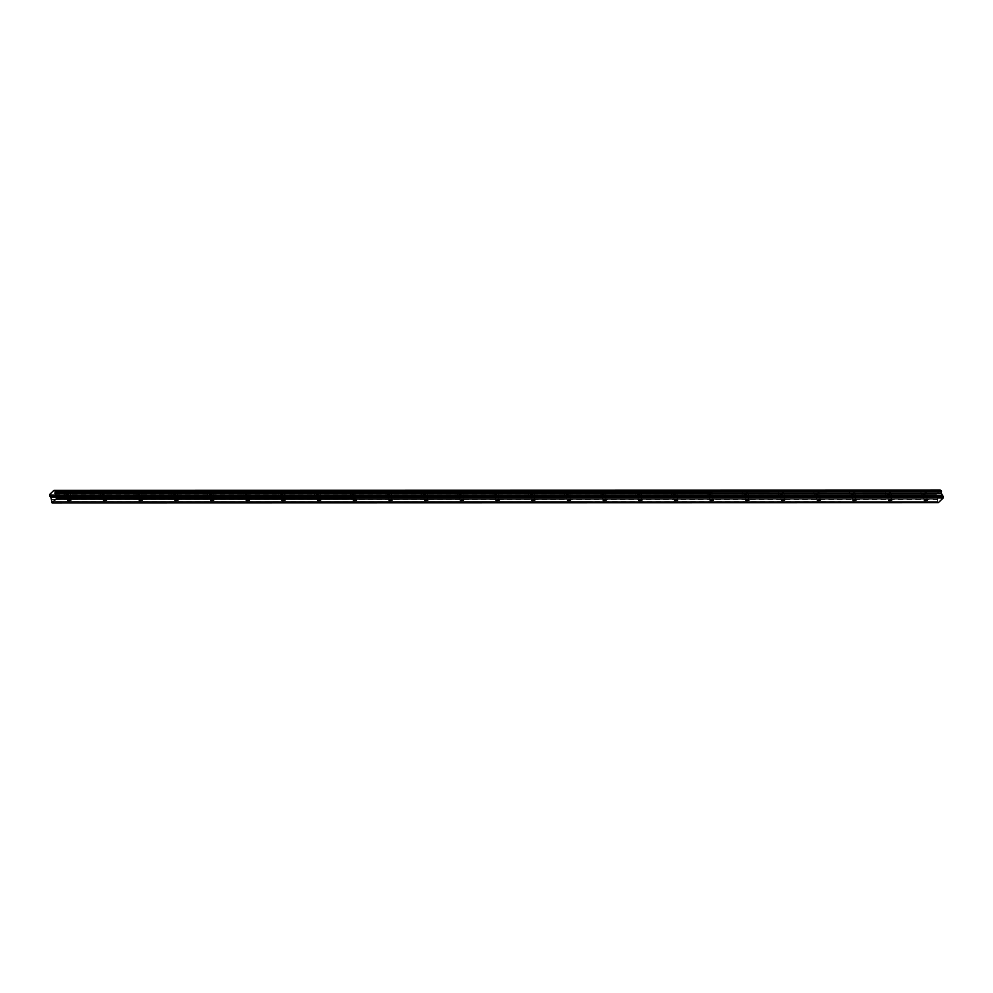 <?xml version="1.0" encoding="UTF-8"?>
<svg xmlns="http://www.w3.org/2000/svg" width="993" height="993" viewBox="0 0 993 993"><rect width="100%" height="100%" fill="white"/><g stroke="black" fill="none" stroke-linecap="round" stroke-linejoin="round"><path stroke-width="0.74" stroke-dasharray="4.96 3.72" d="M68.641 494.874A1.626 0.633 162.9 0 0 66.99 495.308A1.626 0.633 162.9 0 0 66.283 496.115A1.626 0.633 162.9 0 0 67.028 496.413A1.626 0.633 162.9 0 0 68.691 495.979A1.626 0.633 162.9 0 0 69.386 495.159A1.626 0.633 162.9 0 0 68.641 494.874M925.228 494.651A1.626 0.633 162.9 0 0 923.564 495.085A1.626 0.633 162.9 0 0 922.857 495.904A1.626 0.633 162.9 0 0 923.602 496.202A1.626 0.633 162.9 0 0 925.265 495.768A1.626 0.633 162.9 0 0 925.972 494.948A1.626 0.633 162.9 0 0 925.228 494.651M889.529 494.663A1.626 0.633 162.9 0 0 887.879 495.097A1.626 0.633 162.9 0 0 887.171 495.917A1.626 0.633 162.9 0 0 887.916 496.215A1.626 0.633 162.9 0 0 889.579 495.768A1.626 0.633 162.9 0 0 890.274 494.961A1.626 0.633 162.9 0 0 889.529 494.663M853.843 494.663A1.626 0.633 162.9 0 0 852.18 495.11A1.626 0.633 162.9 0 0 851.485 495.917A1.626 0.633 162.9 0 0 852.23 496.215A1.626 0.633 162.9 0 0 853.881 495.78A1.626 0.633 162.9 0 0 854.588 494.961A1.626 0.633 162.9 0 0 853.843 494.663M818.158 494.675A1.626 0.633 162.9 0 0 816.494 495.11A1.626 0.633 162.9 0 0 815.787 495.929A1.626 0.633 162.9 0 0 816.531 496.227A1.626 0.633 162.9 0 0 818.195 495.792A1.626 0.633 162.9 0 0 818.902 494.973A1.626 0.633 162.9 0 0 818.158 494.675M782.459 494.688A1.626 0.633 162.9 0 0 780.808 495.122A1.626 0.633 162.9 0 0 780.101 495.941A1.626 0.633 162.9 0 0 780.846 496.239A1.626 0.633 162.9 0 0 782.496 495.805A1.626 0.633 162.9 0 0 783.204 494.986A1.626 0.633 162.9 0 0 782.459 494.688M746.773 494.7A1.626 0.633 162.9 0 0 745.11 495.135A1.626 0.633 162.9 0 0 744.415 495.954A1.626 0.633 162.9 0 0 745.147 496.239A1.626 0.633 162.9 0 0 746.81 495.805A1.626 0.633 162.9 0 0 747.518 494.998A1.626 0.633 162.9 0 0 746.773 494.7M711.075 494.7A1.626 0.633 162.9 0 0 709.424 495.147A1.626 0.633 162.9 0 0 708.717 495.954A1.626 0.633 162.9 0 0 709.461 496.252A1.626 0.633 162.9 0 0 711.125 495.817A1.626 0.633 162.9 0 0 711.82 494.998A1.626 0.633 162.9 0 0 711.075 494.7M675.389 494.713A1.626 0.633 162.9 0 0 673.726 495.147A1.626 0.633 162.9 0 0 673.031 495.966A1.626 0.633 162.9 0 0 673.775 496.264A1.626 0.633 162.9 0 0 675.426 495.83A1.626 0.633 162.9 0 0 676.134 495.01A1.626 0.633 162.9 0 0 675.389 494.713M639.703 494.725A1.626 0.633 162.9 0 0 638.04 495.159A1.626 0.633 162.9 0 0 637.332 495.979A1.626 0.633 162.9 0 0 638.077 496.277A1.626 0.633 162.9 0 0 639.74 495.842A1.626 0.633 162.9 0 0 640.448 495.023A1.626 0.633 162.9 0 0 639.703 494.725M604.005 494.737A1.626 0.633 162.9 0 0 602.354 495.172A1.626 0.633 162.9 0 0 601.646 495.979A1.626 0.633 162.9 0 0 602.391 496.277A1.626 0.633 162.9 0 0 604.042 495.842A1.626 0.633 162.9 0 0 604.749 495.035A1.626 0.633 162.9 0 0 604.005 494.737M568.319 494.737A1.626 0.633 162.9 0 0 566.655 495.172A1.626 0.633 162.9 0 0 565.96 495.991A1.626 0.633 162.9 0 0 566.693 496.289A1.626 0.633 162.9 0 0 568.356 495.855A1.626 0.633 162.9 0 0 569.063 495.035A1.626 0.633 162.9 0 0 568.319 494.737M532.633 494.75A1.626 0.633 162.9 0 0 530.97 495.184A1.626 0.633 162.9 0 0 530.262 496.004A1.626 0.633 162.9 0 0 531.007 496.301A1.626 0.633 162.9 0 0 532.67 495.867A1.626 0.633 162.9 0 0 533.365 495.048A1.626 0.633 162.9 0 0 532.633 494.75M496.934 494.762A1.626 0.633 162.9 0 0 495.284 495.197A1.626 0.633 162.9 0 0 494.576 496.016A1.626 0.633 162.9 0 0 495.321 496.314A1.626 0.633 162.9 0 0 496.972 495.867A1.626 0.633 162.9 0 0 497.679 495.06A1.626 0.633 162.9 0 0 496.934 494.762M461.249 494.775A1.626 0.633 162.9 0 0 459.585 495.209A1.626 0.633 162.9 0 0 458.878 496.016A1.626 0.633 162.9 0 0 459.622 496.314A1.626 0.633 162.9 0 0 461.286 495.879A1.626 0.633 162.9 0 0 461.993 495.06A1.626 0.633 162.9 0 0 461.249 494.775M425.55 494.775A1.626 0.633 162.9 0 0 423.899 495.209A1.626 0.633 162.9 0 0 423.192 496.028A1.626 0.633 162.9 0 0 423.937 496.326A1.626 0.633 162.9 0 0 425.587 495.892A1.626 0.633 162.9 0 0 426.295 495.073A1.626 0.633 162.9 0 0 425.55 494.775M389.864 494.787A1.626 0.633 162.9 0 0 388.201 495.222A1.626 0.633 162.9 0 0 387.506 496.041A1.626 0.633 162.9 0 0 388.238 496.339A1.626 0.633 162.9 0 0 389.901 495.904A1.626 0.633 162.9 0 0 390.609 495.085A1.626 0.633 162.9 0 0 389.864 494.787M354.178 494.799A1.626 0.633 162.9 0 0 352.515 495.234A1.626 0.633 162.9 0 0 351.807 496.053A1.626 0.633 162.9 0 0 352.552 496.351A1.626 0.633 162.9 0 0 354.216 495.904A1.626 0.633 162.9 0 0 354.911 495.097A1.626 0.633 162.9 0 0 354.178 494.799M318.48 494.799A1.626 0.633 162.9 0 0 316.829 495.246A1.626 0.633 162.9 0 0 316.122 496.053A1.626 0.633 162.9 0 0 316.866 496.351A1.626 0.633 162.9 0 0 318.517 495.917A1.626 0.633 162.9 0 0 319.225 495.097A1.626 0.633 162.9 0 0 318.48 494.799M282.794 494.812A1.626 0.633 162.9 0 0 281.131 495.246A1.626 0.633 162.9 0 0 280.423 496.066A1.626 0.633 162.9 0 0 281.168 496.363A1.626 0.633 162.9 0 0 282.831 495.929A1.626 0.633 162.9 0 0 283.539 495.11A1.626 0.633 162.9 0 0 282.794 494.812M247.096 494.824A1.626 0.633 162.9 0 0 245.445 495.259A1.626 0.633 162.9 0 0 244.737 496.078A1.626 0.633 162.9 0 0 245.482 496.376A1.626 0.633 162.9 0 0 247.145 495.941A1.626 0.633 162.9 0 0 247.84 495.122A1.626 0.633 162.9 0 0 247.096 494.824M211.41 494.837A1.626 0.633 162.9 0 0 209.746 495.271A1.626 0.633 162.9 0 0 209.051 496.09A1.626 0.633 162.9 0 0 209.796 496.376A1.626 0.633 162.9 0 0 211.447 495.941A1.626 0.633 162.9 0 0 212.154 495.135A1.626 0.633 162.9 0 0 211.41 494.837M175.724 494.837A1.626 0.633 162.9 0 0 174.06 495.271A1.626 0.633 162.9 0 0 173.353 496.09A1.626 0.633 162.9 0 0 174.098 496.388A1.626 0.633 162.9 0 0 175.761 495.954A1.626 0.633 162.9 0 0 176.456 495.135A1.626 0.633 162.9 0 0 175.724 494.837M140.025 494.849A1.626 0.633 162.9 0 0 138.375 495.284A1.626 0.633 162.9 0 0 137.667 496.103A1.626 0.633 162.9 0 0 138.412 496.401A1.626 0.633 162.9 0 0 140.063 495.966A1.626 0.633 162.9 0 0 140.77 495.147A1.626 0.633 162.9 0 0 140.025 494.849M104.339 494.862A1.626 0.633 162.9 0 0 102.676 495.296A1.626 0.633 162.9 0 0 101.969 496.115A1.626 0.633 162.9 0 0 102.713 496.413A1.626 0.633 162.9 0 0 104.377 495.979A1.626 0.633 162.9 0 0 105.084 495.159A1.626 0.633 162.9 0 0 104.339 494.862M65.451 493.571A2.706 1.067 -17.1 0 1 64.21 493.074A2.706 1.067 -17.1 0 1 65.389 491.709A2.706 1.067 -17.1 0 1 68.157 490.989A2.706 1.067 -17.1 0 1 69.386 491.485A2.706 1.067 -17.1 0 1 68.219 492.838A2.706 1.067 -17.1 0 1 65.451 493.571M66.481 496.934A2.706 1.067 -17.1 0 1 65.253 496.438A2.706 1.067 -17.1 0 1 66.419 495.073A2.706 1.067 -17.1 0 1 69.187 494.353A2.706 1.067 -17.1 0 1 70.429 494.849A2.706 1.067 -17.1 0 1 69.249 496.202A2.706 1.067 -17.1 0 1 66.481 496.934M922.025 493.347A2.706 1.067 -17.1 0 1 920.796 492.863A2.706 1.067 -17.1 0 1 921.963 491.498A2.706 1.067 -17.1 0 1 924.731 490.765A2.706 1.067 -17.1 0 1 925.972 491.262A2.706 1.067 -17.1 0 1 924.793 492.627A2.706 1.067 -17.1 0 1 922.025 493.347M923.068 496.711A2.706 1.067 -17.1 0 1 921.827 496.227A2.706 1.067 -17.1 0 1 923.006 494.862A2.706 1.067 -17.1 0 1 925.761 494.129A2.706 1.067 -17.1 0 1 927.003 494.626A2.706 1.067 -17.1 0 1 925.836 495.991A2.706 1.067 -17.1 0 1 923.068 496.711M886.339 493.36A2.706 1.067 -17.1 0 1 885.098 492.863A2.706 1.067 -17.1 0 1 886.277 491.51A2.706 1.067 -17.1 0 1 889.045 490.778A2.706 1.067 -17.1 0 1 890.274 491.274A2.706 1.067 -17.1 0 1 889.107 492.64A2.706 1.067 -17.1 0 1 886.339 493.36M887.37 496.723A2.706 1.067 -17.1 0 1 886.141 496.227A2.706 1.067 -17.1 0 1 887.308 494.874A2.706 1.067 -17.1 0 1 890.076 494.142A2.706 1.067 -17.1 0 1 891.317 494.638A2.706 1.067 -17.1 0 1 890.138 496.004A2.706 1.067 -17.1 0 1 887.37 496.723M850.653 493.372A2.706 1.067 -17.1 0 1 849.412 492.876A2.706 1.067 -17.1 0 1 850.579 491.51A2.706 1.067 -17.1 0 1 853.347 490.79A2.706 1.067 -17.1 0 1 854.588 491.287A2.706 1.067 -17.1 0 1 853.409 492.64A2.706 1.067 -17.1 0 1 850.653 493.372M851.684 496.736A2.706 1.067 -17.1 0 1 850.442 496.239A2.706 1.067 -17.1 0 1 851.622 494.874A2.706 1.067 -17.1 0 1 854.39 494.154A2.706 1.067 -17.1 0 1 855.618 494.651A2.706 1.067 -17.1 0 1 854.452 496.004A2.706 1.067 -17.1 0 1 851.684 496.736M814.955 493.384A2.706 1.067 -17.1 0 1 813.726 492.888A2.706 1.067 -17.1 0 1 814.893 491.523A2.706 1.067 -17.1 0 1 817.661 490.803A2.706 1.067 -17.1 0 1 818.902 491.287A2.706 1.067 -17.1 0 1 817.723 492.652A2.706 1.067 -17.1 0 1 814.955 493.384M815.998 496.748A2.706 1.067 -17.1 0 1 814.756 496.252A2.706 1.067 -17.1 0 1 815.923 494.886A2.706 1.067 -17.1 0 1 818.691 494.166A2.706 1.067 -17.1 0 1 819.933 494.651A2.706 1.067 -17.1 0 1 818.753 496.016A2.706 1.067 -17.1 0 1 815.998 496.748M779.269 493.384A2.706 1.067 -17.1 0 1 778.028 492.888A2.706 1.067 -17.1 0 1 779.207 491.535A2.706 1.067 -17.1 0 1 781.963 490.803A2.706 1.067 -17.1 0 1 783.204 491.299A2.706 1.067 -17.1 0 1 782.037 492.665A2.706 1.067 -17.1 0 1 779.269 493.384M780.299 496.748A2.706 1.067 -17.1 0 1 779.058 496.264A2.706 1.067 -17.1 0 1 780.237 494.899A2.706 1.067 -17.1 0 1 783.005 494.166A2.706 1.067 -17.1 0 1 784.247 494.663A2.706 1.067 -17.1 0 1 783.067 496.028A2.706 1.067 -17.1 0 1 780.299 496.748M743.583 493.397A2.706 1.067 -17.1 0 1 742.342 492.9A2.706 1.067 -17.1 0 1 743.509 491.547A2.706 1.067 -17.1 0 1 746.277 490.815A2.706 1.067 -17.1 0 1 747.518 491.312A2.706 1.067 -17.1 0 1 746.339 492.677A2.706 1.067 -17.1 0 1 743.583 493.397M744.613 496.761A2.706 1.067 -17.1 0 1 743.372 496.264A2.706 1.067 -17.1 0 1 744.551 494.911A2.706 1.067 -17.1 0 1 747.307 494.179A2.706 1.067 -17.1 0 1 748.548 494.675A2.706 1.067 -17.1 0 1 747.381 496.041A2.706 1.067 -17.1 0 1 744.613 496.761M707.885 493.409A2.706 1.067 -17.1 0 1 706.644 492.913A2.706 1.067 -17.1 0 1 707.823 491.547A2.706 1.067 -17.1 0 1 710.591 490.827A2.706 1.067 -17.1 0 1 711.82 491.324A2.706 1.067 -17.1 0 1 710.653 492.677A2.706 1.067 -17.1 0 1 707.885 493.409M708.928 496.773A2.706 1.067 -17.1 0 1 707.686 496.277A2.706 1.067 -17.1 0 1 708.853 494.911A2.706 1.067 -17.1 0 1 711.621 494.191A2.706 1.067 -17.1 0 1 712.862 494.688A2.706 1.067 -17.1 0 1 711.683 496.041A2.706 1.067 -17.1 0 1 708.928 496.773M672.199 493.409A2.706 1.067 -17.1 0 1 670.958 492.925A2.706 1.067 -17.1 0 1 672.137 491.56A2.706 1.067 -17.1 0 1 674.892 490.827A2.706 1.067 -17.1 0 1 676.134 491.324A2.706 1.067 -17.1 0 1 674.955 492.689A2.706 1.067 -17.1 0 1 672.199 493.409M673.229 496.785A2.706 1.067 -17.1 0 1 671.988 496.289A2.706 1.067 -17.1 0 1 673.167 494.924A2.706 1.067 -17.1 0 1 675.935 494.204A2.706 1.067 -17.1 0 1 677.164 494.688A2.706 1.067 -17.1 0 1 675.997 496.053A2.706 1.067 -17.1 0 1 673.229 496.785M636.501 493.422A2.706 1.067 -17.1 0 1 635.272 492.925A2.706 1.067 -17.1 0 1 636.439 491.572A2.706 1.067 -17.1 0 1 639.207 490.84A2.706 1.067 -17.1 0 1 640.448 491.336A2.706 1.067 -17.1 0 1 639.269 492.702A2.706 1.067 -17.1 0 1 636.501 493.422M637.543 496.785A2.706 1.067 -17.1 0 1 636.302 496.289A2.706 1.067 -17.1 0 1 637.469 494.936A2.706 1.067 -17.1 0 1 640.237 494.204A2.706 1.067 -17.1 0 1 641.478 494.7A2.706 1.067 -17.1 0 1 640.299 496.066A2.706 1.067 -17.1 0 1 637.543 496.785M600.815 493.434A2.706 1.067 -17.1 0 1 599.573 492.938A2.706 1.067 -17.1 0 1 600.753 491.572A2.706 1.067 -17.1 0 1 603.508 490.852A2.706 1.067 -17.1 0 1 604.749 491.349A2.706 1.067 -17.1 0 1 603.583 492.702A2.706 1.067 -17.1 0 1 600.815 493.434M601.845 496.798A2.706 1.067 -17.1 0 1 600.616 496.301A2.706 1.067 -17.1 0 1 601.783 494.936A2.706 1.067 -17.1 0 1 604.551 494.216A2.706 1.067 -17.1 0 1 605.792 494.713A2.706 1.067 -17.1 0 1 604.613 496.078A2.706 1.067 -17.1 0 1 601.845 496.798M565.129 493.447A2.706 1.067 -17.1 0 1 563.887 492.95A2.706 1.067 -17.1 0 1 565.054 491.585A2.706 1.067 -17.1 0 1 567.822 490.865A2.706 1.067 -17.1 0 1 569.063 491.361A2.706 1.067 -17.1 0 1 567.884 492.714A2.706 1.067 -17.1 0 1 565.129 493.447M566.159 496.81A2.706 1.067 -17.1 0 1 564.918 496.314A2.706 1.067 -17.1 0 1 566.097 494.948A2.706 1.067 -17.1 0 1 568.852 494.229A2.706 1.067 -17.1 0 1 570.094 494.725A2.706 1.067 -17.1 0 1 568.927 496.078A2.706 1.067 -17.1 0 1 566.159 496.81M529.43 493.447A2.706 1.067 -17.1 0 1 528.189 492.962A2.706 1.067 -17.1 0 1 529.368 491.597A2.706 1.067 -17.1 0 1 532.136 490.865A2.706 1.067 -17.1 0 1 533.365 491.361A2.706 1.067 -17.1 0 1 532.198 492.727A2.706 1.067 -17.1 0 1 529.43 493.447M530.473 496.81A2.706 1.067 -17.1 0 1 529.232 496.326A2.706 1.067 -17.1 0 1 530.399 494.961A2.706 1.067 -17.1 0 1 533.167 494.229A2.706 1.067 -17.1 0 1 534.408 494.725A2.706 1.067 -17.1 0 1 533.229 496.09A2.706 1.067 -17.1 0 1 530.473 496.81M493.744 493.459A2.706 1.067 -17.1 0 1 492.503 492.962A2.706 1.067 -17.1 0 1 493.682 491.609A2.706 1.067 -17.1 0 1 496.438 490.877A2.706 1.067 -17.1 0 1 497.679 491.374A2.706 1.067 -17.1 0 1 496.5 492.739A2.706 1.067 -17.1 0 1 493.744 493.459M494.775 496.823A2.706 1.067 -17.1 0 1 493.533 496.326A2.706 1.067 -17.1 0 1 494.713 494.973A2.706 1.067 -17.1 0 1 497.481 494.241A2.706 1.067 -17.1 0 1 498.709 494.737A2.706 1.067 -17.1 0 1 497.543 496.103A2.706 1.067 -17.1 0 1 494.775 496.823M458.046 493.471A2.706 1.067 -17.1 0 1 456.817 492.975A2.706 1.067 -17.1 0 1 457.984 491.609A2.706 1.067 -17.1 0 1 460.752 490.89A2.706 1.067 -17.1 0 1 461.993 491.386A2.706 1.067 -17.1 0 1 460.814 492.739A2.706 1.067 -17.1 0 1 458.046 493.471M459.089 496.835A2.706 1.067 -17.1 0 1 457.847 496.339A2.706 1.067 -17.1 0 1 459.027 494.973A2.706 1.067 -17.1 0 1 461.782 494.253A2.706 1.067 -17.1 0 1 463.023 494.75A2.706 1.067 -17.1 0 1 461.844 496.103A2.706 1.067 -17.1 0 1 459.089 496.835M422.36 493.484A2.706 1.067 -17.1 0 1 421.119 492.987A2.706 1.067 -17.1 0 1 422.298 491.622A2.706 1.067 -17.1 0 1 425.054 490.902A2.706 1.067 -17.1 0 1 426.295 491.386A2.706 1.067 -17.1 0 1 425.128 492.751A2.706 1.067 -17.1 0 1 422.36 493.484M423.39 496.848A2.706 1.067 -17.1 0 1 422.162 496.351A2.706 1.067 -17.1 0 1 423.328 494.986A2.706 1.067 -17.1 0 1 426.096 494.266A2.706 1.067 -17.1 0 1 427.338 494.75A2.706 1.067 -17.1 0 1 426.158 496.115A2.706 1.067 -17.1 0 1 423.39 496.848M386.674 493.484A2.706 1.067 -17.1 0 1 385.433 492.987A2.706 1.067 -17.1 0 1 386.6 491.634A2.706 1.067 -17.1 0 1 389.368 490.902A2.706 1.067 -17.1 0 1 390.609 491.398A2.706 1.067 -17.1 0 1 389.43 492.764A2.706 1.067 -17.1 0 1 386.674 493.484M387.704 496.848A2.706 1.067 -17.1 0 1 386.463 496.363A2.706 1.067 -17.1 0 1 387.642 494.998A2.706 1.067 -17.1 0 1 390.398 494.266A2.706 1.067 -17.1 0 1 391.639 494.762A2.706 1.067 -17.1 0 1 390.472 496.128A2.706 1.067 -17.1 0 1 387.704 496.848M350.976 493.496A2.706 1.067 -17.1 0 1 349.735 493A2.706 1.067 -17.1 0 1 350.914 491.647A2.706 1.067 -17.1 0 1 353.682 490.914A2.706 1.067 -17.1 0 1 354.911 491.411A2.706 1.067 -17.1 0 1 353.744 492.776A2.706 1.067 -17.1 0 1 350.976 493.496M352.019 496.86A2.706 1.067 -17.1 0 1 350.777 496.363A2.706 1.067 -17.1 0 1 351.944 495.01A2.706 1.067 -17.1 0 1 354.712 494.278A2.706 1.067 -17.1 0 1 355.953 494.775A2.706 1.067 -17.1 0 1 354.774 496.14A2.706 1.067 -17.1 0 1 352.019 496.86M315.29 493.509A2.706 1.067 -17.1 0 1 314.049 493.012A2.706 1.067 -17.1 0 1 315.228 491.647A2.706 1.067 -17.1 0 1 317.983 490.927A2.706 1.067 -17.1 0 1 319.225 491.423A2.706 1.067 -17.1 0 1 318.058 492.776A2.706 1.067 -17.1 0 1 315.29 493.509M316.32 496.872A2.706 1.067 -17.1 0 1 315.079 496.376A2.706 1.067 -17.1 0 1 316.258 495.01A2.706 1.067 -17.1 0 1 319.026 494.291A2.706 1.067 -17.1 0 1 320.255 494.787A2.706 1.067 -17.1 0 1 319.088 496.14A2.706 1.067 -17.1 0 1 316.32 496.872M279.592 493.521A2.706 1.067 -17.1 0 1 278.363 493.024A2.706 1.067 -17.1 0 1 279.529 491.659A2.706 1.067 -17.1 0 1 282.297 490.939A2.706 1.067 -17.1 0 1 283.539 491.423A2.706 1.067 -17.1 0 1 282.36 492.789A2.706 1.067 -17.1 0 1 279.592 493.521M280.634 496.885A2.706 1.067 -17.1 0 1 279.393 496.388A2.706 1.067 -17.1 0 1 280.572 495.023A2.706 1.067 -17.1 0 1 283.328 494.303A2.706 1.067 -17.1 0 1 284.569 494.787A2.706 1.067 -17.1 0 1 283.39 496.152A2.706 1.067 -17.1 0 1 280.634 496.885M243.906 493.521A2.706 1.067 -17.1 0 1 242.664 493.024A2.706 1.067 -17.1 0 1 243.844 491.672A2.706 1.067 -17.1 0 1 246.599 490.939A2.706 1.067 -17.1 0 1 247.84 491.436A2.706 1.067 -17.1 0 1 246.674 492.801A2.706 1.067 -17.1 0 1 243.906 493.521M244.936 496.885A2.706 1.067 -17.1 0 1 243.707 496.388A2.706 1.067 -17.1 0 1 244.874 495.035A2.706 1.067 -17.1 0 1 247.642 494.303A2.706 1.067 -17.1 0 1 248.883 494.799A2.706 1.067 -17.1 0 1 247.704 496.165A2.706 1.067 -17.1 0 1 244.936 496.885M208.22 493.533A2.706 1.067 -17.1 0 1 206.978 493.037A2.706 1.067 -17.1 0 1 208.145 491.672A2.706 1.067 -17.1 0 1 210.913 490.952A2.706 1.067 -17.1 0 1 212.154 491.448A2.706 1.067 -17.1 0 1 210.975 492.801A2.706 1.067 -17.1 0 1 208.22 493.533M209.25 496.897A2.706 1.067 -17.1 0 1 208.009 496.401A2.706 1.067 -17.1 0 1 209.188 495.048A2.706 1.067 -17.1 0 1 211.943 494.315A2.706 1.067 -17.1 0 1 213.185 494.812A2.706 1.067 -17.1 0 1 212.018 496.177A2.706 1.067 -17.1 0 1 209.25 496.897M172.521 493.546A2.706 1.067 -17.1 0 1 171.28 493.049A2.706 1.067 -17.1 0 1 172.459 491.684A2.706 1.067 -17.1 0 1 175.227 490.964A2.706 1.067 -17.1 0 1 176.469 491.461A2.706 1.067 -17.1 0 1 175.289 492.813A2.706 1.067 -17.1 0 1 172.521 493.546M173.564 496.91A2.706 1.067 -17.1 0 1 172.323 496.413A2.706 1.067 -17.1 0 1 173.49 495.048A2.706 1.067 -17.1 0 1 176.257 494.328A2.706 1.067 -17.1 0 1 177.499 494.824A2.706 1.067 -17.1 0 1 176.32 496.177A2.706 1.067 -17.1 0 1 173.564 496.91M136.835 493.546A2.706 1.067 -17.1 0 1 135.594 493.062A2.706 1.067 -17.1 0 1 136.773 491.696A2.706 1.067 -17.1 0 1 139.529 490.964A2.706 1.067 -17.1 0 1 140.77 491.461A2.706 1.067 -17.1 0 1 139.603 492.826A2.706 1.067 -17.1 0 1 136.835 493.546M137.866 496.91A2.706 1.067 -17.1 0 1 136.624 496.426A2.706 1.067 -17.1 0 1 137.804 495.06A2.706 1.067 -17.1 0 1 140.572 494.328A2.706 1.067 -17.1 0 1 141.8 494.824A2.706 1.067 -17.1 0 1 140.634 496.19A2.706 1.067 -17.1 0 1 137.866 496.91M101.137 493.558A2.706 1.067 -17.1 0 1 99.908 493.062A2.706 1.067 -17.1 0 1 101.075 491.709A2.706 1.067 -17.1 0 1 103.843 490.976A2.706 1.067 -17.1 0 1 105.084 491.473A2.706 1.067 -17.1 0 1 103.905 492.838A2.706 1.067 -17.1 0 1 101.137 493.558M102.18 496.922A2.706 1.067 -17.1 0 1 100.938 496.426A2.706 1.067 -17.1 0 1 102.118 495.073A2.706 1.067 -17.1 0 1 104.873 494.34A2.706 1.067 -17.1 0 1 106.114 494.837A2.706 1.067 -17.1 0 1 104.948 496.202A2.706 1.067 -17.1 0 1 102.18 496.922M49.7 495.681L936.027 495.457L936.225 494.253L49.898 494.477M51.971 502.843L938.348 502.644M938.286 502.619L51.686 502.694M51.636 502.669L938.013 502.47M937.951 502.433L937.591 501.254L51.264 501.477M51.264 501.316L937.591 501.254M937.578 501.093L937.144 497.108L50.829 497.332M50.755 497.245L937.144 497.108M937.082 497.021L50.469 496.835M49.935 496.81L936.374 496.612M936.262 496.587L935.977 495.644L49.65 495.867M49.898 494.328L936.213 494.241M936.213 494.104L940.272 490.132M49.911 494.216L936.238 493.98M49.662 496.264L935.989 496.041M936.076 496.339L49.762 496.574M937.293 497.257L50.966 497.481M51.549 499.367L937.864 499.144M937.876 499.305L51.562 499.529M937.218 497.145L50.891 497.369M67.785 501.006L66.283 496.115M924.371 500.795L922.857 495.904M888.673 500.795L887.171 495.917M852.987 500.807L851.485 495.917M817.289 500.82L815.787 495.929M781.603 500.832L780.101 495.941M745.917 500.832L744.415 495.954M710.218 500.844L708.717 495.954M674.532 500.857L673.031 495.966M638.834 500.869L637.332 495.979M603.148 500.869L601.646 495.979M567.462 500.882L565.96 495.991M531.764 500.894L530.262 496.004M496.078 500.894L494.576 496.016M460.392 500.906L458.878 496.016M424.694 500.919L423.192 496.028M389.008 500.931L387.506 496.041M353.309 500.931L351.807 496.053M317.623 500.944L316.122 496.053M281.938 500.956L280.423 496.066M246.239 500.969L244.737 496.078M210.553 500.969L209.051 496.09M174.855 500.981L173.353 496.09M139.169 500.993L137.667 496.103M103.483 500.993L101.969 496.115M65.253 496.438L64.21 493.074M921.827 496.227L920.796 492.863M886.141 496.227L885.098 492.863M850.442 496.239L849.412 492.876M814.756 496.252L813.726 492.888M779.058 496.264L778.028 492.888M743.372 496.264L742.342 492.9M707.686 496.277L706.644 492.913M671.988 496.289L670.958 492.925M636.302 496.289L635.272 492.925M600.616 496.301L599.573 492.938M564.918 496.314L563.887 492.95M529.232 496.326L528.189 492.962M493.533 496.326L492.503 492.962M457.847 496.339L456.817 492.975M422.162 496.351L421.119 492.987M386.463 496.363L385.433 492.987M350.777 496.363L349.735 493M315.079 496.376L314.049 493.012M279.393 496.388L278.363 493.024M243.707 496.388L242.664 493.024M208.009 496.401L206.978 493.037M172.323 496.413L171.28 493.049M136.624 496.426L135.594 493.062M100.938 496.426L99.908 493.062M70.888 500.05L69.386 495.159M927.474 499.839L925.972 494.948M891.776 499.839L890.274 494.961M856.09 499.851L854.588 494.961M820.404 499.864L818.902 494.973M784.706 499.876L783.204 494.986M749.02 499.876L747.518 494.998M713.322 499.889L711.82 494.998M677.636 499.901L676.134 495.01M641.95 499.913L640.448 495.023M606.251 499.913L604.749 495.035M570.565 499.926L569.063 495.035M534.879 499.938L533.365 495.048M499.181 499.938L497.679 495.06M463.495 499.951L461.993 495.06M427.797 499.963L426.295 495.073M392.111 499.976L390.609 495.085M356.425 499.976L354.911 495.097M320.727 499.988L319.225 495.097M285.041 500L283.539 495.11M249.342 500.013L247.84 495.122M213.656 500.013L212.154 495.135M177.97 500.025L176.456 495.135M142.272 500.038L140.77 495.147M106.586 500.05L105.084 495.159M54.553 490.902L940.88 490.679M50.258 496.773L936.585 496.55M70.429 494.849L69.386 491.485M927.003 494.626L925.972 491.262M891.317 494.638L890.274 491.274M855.618 494.651L854.588 491.287M819.933 494.651L818.902 491.287M784.247 494.663L783.204 491.299M748.548 494.675L747.518 491.312M712.862 494.688L711.82 491.324M677.164 494.688L676.134 491.324M641.478 494.7L640.448 491.336M605.792 494.713L604.749 491.349M570.094 494.725L569.063 491.361M534.408 494.725L533.365 491.361M498.709 494.737L497.679 491.374M463.023 494.75L461.993 491.386M427.338 494.75L426.295 491.386M391.639 494.762L390.609 491.398M355.953 494.775L354.911 491.411M320.255 494.787L319.225 491.423M284.569 494.787L283.539 491.423M248.883 494.799L247.84 491.436M213.185 494.812L212.154 491.448M177.499 494.824L176.469 491.461M141.8 494.824L140.77 491.461M106.114 494.837L105.084 491.473M50.494 496.848L936.337 496.624"/><path stroke-width="1.49" d="M70.155 499.752A1.626 0.633 162.9 0 0 68.492 500.187A1.626 0.633 162.9 0 0 67.785 501.006A1.626 0.633 162.9 0 0 68.529 501.304A1.626 0.633 162.9 0 0 70.193 500.869A1.626 0.633 162.9 0 0 70.888 500.05A1.626 0.633 162.9 0 0 70.155 499.752M926.73 499.541A1.626 0.633 162.9 0 0 925.066 499.976A1.626 0.633 162.9 0 0 924.371 500.795A1.626 0.633 162.9 0 0 925.104 501.093A1.626 0.633 162.9 0 0 926.767 500.658A1.626 0.633 162.9 0 0 927.474 499.839A1.626 0.633 162.9 0 0 926.73 499.541M891.044 499.553A1.626 0.633 162.9 0 0 889.38 499.988A1.626 0.633 162.9 0 0 888.673 500.795A1.626 0.633 162.9 0 0 889.418 501.093A1.626 0.633 162.9 0 0 891.081 500.658A1.626 0.633 162.9 0 0 891.776 499.839A1.626 0.633 162.9 0 0 891.044 499.553M855.345 499.553A1.626 0.633 162.9 0 0 853.695 499.988A1.626 0.633 162.9 0 0 852.987 500.807A1.626 0.633 162.9 0 0 853.732 501.105A1.626 0.633 162.9 0 0 855.383 500.671A1.626 0.633 162.9 0 0 856.09 499.851A1.626 0.633 162.9 0 0 855.345 499.553M819.659 499.566A1.626 0.633 162.9 0 0 817.996 500A1.626 0.633 162.9 0 0 817.289 500.82A1.626 0.633 162.9 0 0 818.033 501.117A1.626 0.633 162.9 0 0 819.697 500.683A1.626 0.633 162.9 0 0 820.404 499.864A1.626 0.633 162.9 0 0 819.659 499.566M783.961 499.578A1.626 0.633 162.9 0 0 782.31 500.013A1.626 0.633 162.9 0 0 781.603 500.832A1.626 0.633 162.9 0 0 782.347 501.13A1.626 0.633 162.9 0 0 784.011 500.683A1.626 0.633 162.9 0 0 784.706 499.876A1.626 0.633 162.9 0 0 783.961 499.578M748.275 499.578A1.626 0.633 162.9 0 0 746.612 500.025A1.626 0.633 162.9 0 0 745.917 500.832A1.626 0.633 162.9 0 0 746.662 501.13A1.626 0.633 162.9 0 0 748.312 500.695A1.626 0.633 162.9 0 0 749.02 499.876A1.626 0.633 162.9 0 0 748.275 499.578M712.589 499.591A1.626 0.633 162.9 0 0 710.926 500.025A1.626 0.633 162.9 0 0 710.218 500.844A1.626 0.633 162.9 0 0 710.963 501.142A1.626 0.633 162.9 0 0 712.626 500.708A1.626 0.633 162.9 0 0 713.322 499.889A1.626 0.633 162.9 0 0 712.589 499.591M676.891 499.603A1.626 0.633 162.9 0 0 675.24 500.038A1.626 0.633 162.9 0 0 674.532 500.857A1.626 0.633 162.9 0 0 675.277 501.155A1.626 0.633 162.9 0 0 676.928 500.72A1.626 0.633 162.9 0 0 677.636 499.901A1.626 0.633 162.9 0 0 676.891 499.603M641.205 499.616A1.626 0.633 162.9 0 0 639.542 500.05A1.626 0.633 162.9 0 0 638.834 500.869A1.626 0.633 162.9 0 0 639.579 501.155A1.626 0.633 162.9 0 0 641.242 500.72A1.626 0.633 162.9 0 0 641.95 499.913A1.626 0.633 162.9 0 0 641.205 499.616M605.507 499.616A1.626 0.633 162.9 0 0 603.856 500.05A1.626 0.633 162.9 0 0 603.148 500.869A1.626 0.633 162.9 0 0 603.893 501.167A1.626 0.633 162.9 0 0 605.556 500.733A1.626 0.633 162.9 0 0 606.251 499.913A1.626 0.633 162.9 0 0 605.507 499.616M569.821 499.628A1.626 0.633 162.9 0 0 568.157 500.062A1.626 0.633 162.9 0 0 567.462 500.882A1.626 0.633 162.9 0 0 568.207 501.18A1.626 0.633 162.9 0 0 569.858 500.745A1.626 0.633 162.9 0 0 570.565 499.926A1.626 0.633 162.9 0 0 569.821 499.628M534.135 499.64A1.626 0.633 162.9 0 0 532.471 500.075A1.626 0.633 162.9 0 0 531.764 500.894A1.626 0.633 162.9 0 0 532.509 501.192A1.626 0.633 162.9 0 0 534.172 500.757A1.626 0.633 162.9 0 0 534.879 499.938A1.626 0.633 162.9 0 0 534.135 499.64M498.436 499.653A1.626 0.633 162.9 0 0 496.785 500.087A1.626 0.633 162.9 0 0 496.078 500.894A1.626 0.633 162.9 0 0 496.823 501.192A1.626 0.633 162.9 0 0 498.474 500.757A1.626 0.633 162.9 0 0 499.181 499.938A1.626 0.633 162.9 0 0 498.436 499.653M462.75 499.653A1.626 0.633 162.9 0 0 461.087 500.087A1.626 0.633 162.9 0 0 460.392 500.906A1.626 0.633 162.9 0 0 461.124 501.204A1.626 0.633 162.9 0 0 462.788 500.77A1.626 0.633 162.9 0 0 463.495 499.951A1.626 0.633 162.9 0 0 462.75 499.653M427.052 499.665A1.626 0.633 162.9 0 0 425.401 500.1A1.626 0.633 162.9 0 0 424.694 500.919A1.626 0.633 162.9 0 0 425.438 501.217A1.626 0.633 162.9 0 0 427.102 500.782A1.626 0.633 162.9 0 0 427.797 499.963A1.626 0.633 162.9 0 0 427.052 499.665M391.366 499.678A1.626 0.633 162.9 0 0 389.703 500.112A1.626 0.633 162.9 0 0 389.008 500.931A1.626 0.633 162.9 0 0 389.752 501.229A1.626 0.633 162.9 0 0 391.403 500.782A1.626 0.633 162.9 0 0 392.111 499.976A1.626 0.633 162.9 0 0 391.366 499.678M355.68 499.678A1.626 0.633 162.9 0 0 354.017 500.124A1.626 0.633 162.9 0 0 353.309 500.931A1.626 0.633 162.9 0 0 354.054 501.229A1.626 0.633 162.9 0 0 355.717 500.795A1.626 0.633 162.9 0 0 356.425 499.976A1.626 0.633 162.9 0 0 355.68 499.678M319.982 499.69A1.626 0.633 162.9 0 0 318.331 500.124A1.626 0.633 162.9 0 0 317.623 500.944A1.626 0.633 162.9 0 0 318.368 501.242A1.626 0.633 162.9 0 0 320.019 500.807A1.626 0.633 162.9 0 0 320.727 499.988A1.626 0.633 162.9 0 0 319.982 499.69M284.296 499.702A1.626 0.633 162.9 0 0 282.633 500.137A1.626 0.633 162.9 0 0 281.938 500.956A1.626 0.633 162.9 0 0 282.67 501.254A1.626 0.633 162.9 0 0 284.333 500.82A1.626 0.633 162.9 0 0 285.041 500A1.626 0.633 162.9 0 0 284.296 499.702M248.61 499.715A1.626 0.633 162.9 0 0 246.947 500.149A1.626 0.633 162.9 0 0 246.239 500.969A1.626 0.633 162.9 0 0 246.984 501.254A1.626 0.633 162.9 0 0 248.647 500.82A1.626 0.633 162.9 0 0 249.342 500.013A1.626 0.633 162.9 0 0 248.61 499.715M212.912 499.715A1.626 0.633 162.9 0 0 211.261 500.162A1.626 0.633 162.9 0 0 210.553 500.969A1.626 0.633 162.9 0 0 211.298 501.266A1.626 0.633 162.9 0 0 212.949 500.832A1.626 0.633 162.9 0 0 213.656 500.013A1.626 0.633 162.9 0 0 212.912 499.715M177.226 499.727A1.626 0.633 162.9 0 0 175.562 500.162A1.626 0.633 162.9 0 0 174.855 500.981A1.626 0.633 162.9 0 0 175.6 501.279A1.626 0.633 162.9 0 0 177.263 500.844A1.626 0.633 162.9 0 0 177.97 500.025A1.626 0.633 162.9 0 0 177.226 499.727M141.527 499.74A1.626 0.633 162.9 0 0 139.876 500.174A1.626 0.633 162.9 0 0 139.169 500.993A1.626 0.633 162.9 0 0 139.914 501.291A1.626 0.633 162.9 0 0 141.565 500.857A1.626 0.633 162.9 0 0 142.272 500.038A1.626 0.633 162.9 0 0 141.527 499.74M105.841 499.752A1.626 0.633 162.9 0 0 104.178 500.187A1.626 0.633 162.9 0 0 103.483 500.993A1.626 0.633 162.9 0 0 104.228 501.291A1.626 0.633 162.9 0 0 105.879 500.857A1.626 0.633 162.9 0 0 106.586 500.05A1.626 0.633 162.9 0 0 105.841 499.752M52.033 502.868L56.911 498.201L943.238 497.977L938.348 502.644L52.033 502.868L50.966 497.481L49.65 495.867L49.911 494.216L53.945 490.356L941.203 490.641L55.149 491.411L941.476 491.175L55.174 491.808L54.938 493.409L941.252 493.173L54.925 493.248M54.938 493.409L57.011 497.605L943.35 497.27L57.023 497.493M943.338 497.381L56.911 498.201M941.252 493.173L942.916 495.991L56.589 496.215M56.663 496.314L942.916 495.991M942.99 496.09L943.35 497.27M53.945 490.356L940.272 490.132L54.019 490.393M54.081 490.468L940.334 490.17M55.124 491.994L941.488 491.585M941.438 491.771L941.252 493.024M941.389 490.877L55.062 491.101M55.583 495.681L941.898 495.457M941.823 495.358L55.509 495.581M54.925 493.695L941.252 493.471M54.913 493.521L941.24 493.298M54.801 490.815L941.128 490.592"/></g></svg>
